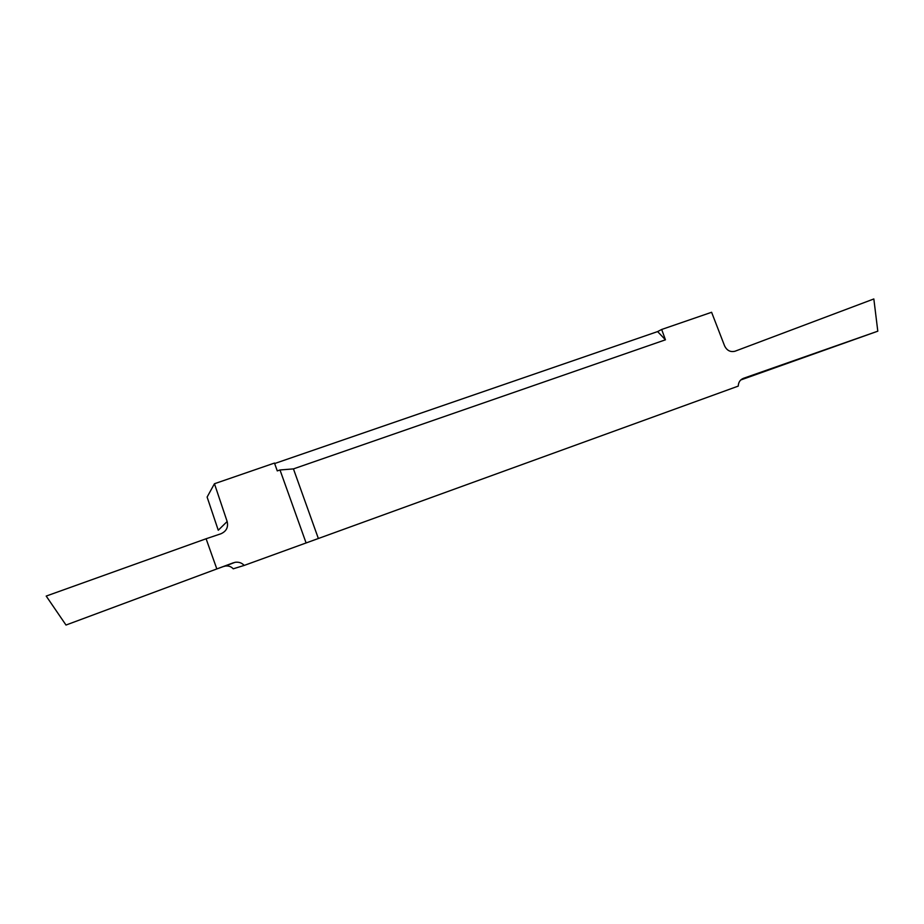 <?xml version="1.0" encoding="UTF-8"?>
<svg xmlns="http://www.w3.org/2000/svg" width="924" height="924" viewBox="0 0 924 924"><rect width="100%" height="100%" fill="white"/><g stroke="black" fill="none" stroke-linecap="round" stroke-linejoin="round"><path stroke-width="1.39" d="M306.098 542.954L244.202 565.419C241.788 562.808 238.715 561.78 235.008 562.323L216.828 568.941L206.098 538.761L220.905 533.783C226.38 531.335 228.459 527.234 227.154 521.506L214.449 483.737L274.474 463.063L277.281 470.905L279.995 469.969L306.098 542.954L318.364 538.507L293.439 468.895L279.995 469.969M274.647 463.536L657.611 331.589L665.453 339.813L661.665 329.475L657.611 331.589M661.665 329.475L711.607 312.277L724.578 345.842C726.865 350.508 730.318 352.31 734.961 351.247L873.838 298.96L877.8 331.185L743.381 378.343C740.124 379.706 738.415 382.293 738.253 386.105L318.364 538.507M214.449 483.737L207.115 497.066L218.26 530.237L227.154 521.506M216.828 568.941L65.997 625.04L46.2 596.072L206.098 538.761M233.437 562.762L65.997 625.04M244.202 565.419L233.241 568.803C231.104 566.504 228.413 565.604 225.144 566.089L235.008 562.323M223.77 566.481L225.144 566.089M293.439 468.895L665.453 339.813M740.725 379.983L877.8 331.185"/></g></svg>
